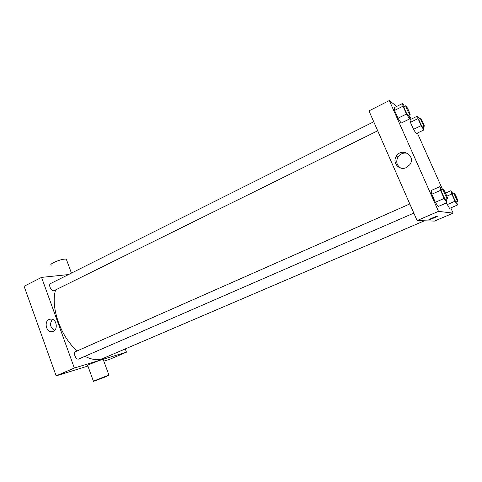 <?xml version="1.0" encoding="UTF-8"?>
<svg xmlns="http://www.w3.org/2000/svg" width="482" height="482" viewBox="0 0 482 482"><rect width="100%" height="100%" fill="white"/><g stroke="black" fill="none" stroke-linecap="round" stroke-linejoin="round"><path stroke-width="0.72" d="M87.899 366.055L56.147 375.864L24.1 286.266L41.56 277.385L68.504 274.565M125.248 348.926L126.465 352.179L109.631 359.343L103.805 361.145M413.821 213.098L78.831 358.963C76.011 360.416 72.716 352.655 75.686 351.571L409.802 203.946M126.465 352.179L74.349 368.031L41.56 277.385M377.701 130.803L54.303 290.55C51.634 292.092 47.82 284.693 50.664 283.494L373.743 121.777M424.431 220.786L103.287 358.331C97.954 360.56 91.845 359.885 84.953 356.3M77.24 350.884C60.792 337.159 50.242 307.034 55.587 289.917M93.442 381.274L87.7 365.513C84.434 366.2 100.66 359.692 103.136 359.325L103.214 359.542M74.349 368.031L56.147 375.864M49.08 319.464L51.002 319.06C57.497 318.927 58.214 331.929 51.701 331.755C46.139 332.206 43.88 321.578 49.08 319.464M52.436 319.349C49.429 323.838 50.14 327.567 54.574 330.544M105.968 376.665L108.974 375.207C106.582 375.809 90.297 382.316 93.49 381.395L105.968 376.665M51.176 265.269C50.188 264.871 50.996 263.979 53.598 262.582C59.051 260.069 63.275 258.906 66.275 259.081L66.564 259.876M403.627 153.155L403.139 152.204M403.982 152.204L404.356 153.047M450.778 207.887L453.128 213.146L434.451 221.093L417.099 220.563L368.965 110.896L389.311 100.551L396.734 106.414M409.134 116.21L410.224 117.066L411.164 119.175M417.37 133.068L442.56 189.474M408.814 115.427L409.549 118.964L401.144 123.097L398.018 118.223L394.553 110.42L394.276 107.649L402.627 103.449L404.446 106.408M449.579 208.405L446.374 202.964L449.579 208.405L457.442 205.025L455.038 201.229L451.797 193.993L451.007 190.679L452.779 193.505M453.128 213.146L438.493 211.357L389.311 100.551M423.069 126.814L423.805 129.971L416.207 133.628L413.526 129.339L410.405 122.344L410.007 119.741L417.563 116.035L419.183 118.729M446.121 199.03L446.928 202.723L438.192 206.507L435.348 202.289L431.77 194.228L431.101 190.535L439.771 186.685L441.789 189.818M438.493 211.357L417.099 220.563M406.35 167.549C399.385 171.158 391.878 162.693 396.276 156.282C401.729 146.733 416.562 156.041 409.694 164.814L406.35 167.549M437.445 216.123C438.373 216.087 430.655 219.449 429.101 219.756C426.901 220.31 435.391 216.532 437.204 216.153L437.445 216.123M437.487 216.141C437.813 216.34 430.559 219.467 429.094 219.756L428.811 219.774M400.741 168.079C396.644 165.314 395.722 161.639 397.957 157.048C400.524 153.511 403.862 152.33 407.959 153.511M446.928 202.723L444.145 198.451L440.536 190.354L439.771 186.685M443.169 189.209L441.229 190.065C440.518 190.077 444.717 199.367 445.41 199.325L447.404 198.476C448.109 198.421 443.675 188.727 443.169 189.209C442.476 189.209 446.687 198.512 447.362 198.476L447.404 198.476M438.192 206.507L435.348 202.289L431.77 194.228L431.101 190.535M444.145 198.451L435.348 202.289M440.536 190.354L431.77 194.228M409.549 118.964L406.483 114.023L402.994 106.197L402.627 103.449M405.808 105.727L403.94 106.661C403.295 106.679 407.176 115.126 408.085 115.68L410.092 114.8C410.76 114.728 406.284 105.239 405.808 105.727C405.181 105.733 409.067 114.186 409.959 114.752L410.092 114.8M401.144 123.097L398.018 118.223L394.553 110.42L394.276 107.649M406.483 114.023L398.018 118.223M402.994 106.197L394.553 110.42M456.635 201.759L457.442 205.025M454.074 192.939L452.327 193.704C451.748 193.686 455.532 202.042 456.08 201.988L457.864 201.229C458.43 201.211 454.472 192.535 454.074 192.939C453.508 192.921 457.298 201.283 457.834 201.229L457.864 201.229M451.007 190.679L445.507 193.089M455.038 201.229L447.127 204.651M451.797 193.993L446.826 196.162M423.805 129.971L421.172 125.633L418.027 118.608L417.563 116.035M420.461 118.108L418.774 118.934C418.237 118.921 421.756 126.585 422.479 127.019L424.274 126.236C424.823 126.2 420.834 117.698 420.461 118.108C419.943 118.09 423.461 125.76 424.178 126.2L424.274 126.236M416.207 133.628L413.526 129.339L410.405 122.344L410.007 119.741M421.172 125.633L413.526 129.339M418.027 118.608L410.405 122.344M51.701 331.755L53.243 331.423M108.974 375.207L103.136 359.325M66.275 259.081L71.426 273.101M397.957 157.048L396.276 156.282"/></g></svg>
